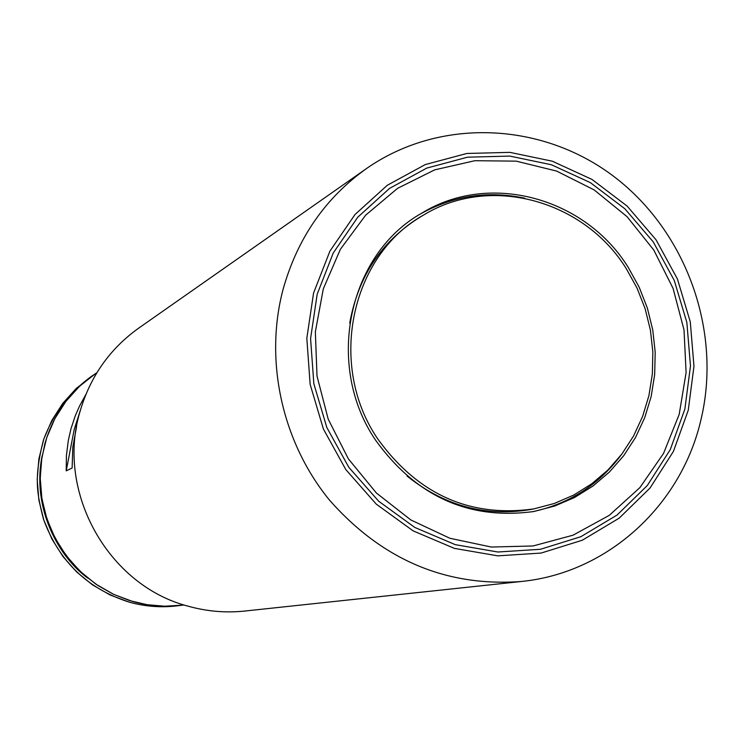 <?xml version="1.0" encoding="UTF-8"?>
<svg xmlns="http://www.w3.org/2000/svg" width="744" height="744" viewBox="0 0 744 744"><rect width="100%" height="100%" fill="white"/><g stroke="black" fill="none" stroke-linecap="round" stroke-linejoin="round"><path stroke-width="1.12" d="M132.888 601.561L113.72 594.4L95.902 584.161L79.896 571.113L66.151 555.601L55.047 538.042L46.891 518.912L41.896 498.722L40.213 478.039L41.869 457.411L46.816 437.407L54.898 418.556L65.909 401.36L79.515 386.285L95.353 373.711C70.382 390.767 53.559 414.083 44.891 443.666L41.311 461.187L40.223 479.099L41.636 497.029L45.542 514.625L51.848 531.514L60.441 547.351L71.126 561.822L83.7 574.628L97.892 585.509L113.414 594.251L129.94 600.696L147.145 604.705L164.666 606.211L182.168 605.207C165.587 607.318 149.153 606.109 132.888 601.561M626.355 268.789L637.05 288.123L645.122 308.714L650.423 330.178L652.851 352.089L652.349 374.046L648.917 395.622L642.63 416.398L633.572 435.975L621.928 453.97L607.894 470.022L591.74 483.805L573.773 495.03L554.336 503.465L533.801 508.915C469.855 517.787 417.821 494.425 377.682 438.821C327.323 365.211 350.703 255.359 423.596 215.035C490.129 174.217 584.04 200.164 626.355 268.789M653.781 250.031L673.069 288.374L684.015 329.871L686.108 372.558L679.188 414.408L663.555 453.403L639.877 487.636L609.234 515.378L573.047 535.187L533.085 545.957L491.31 547.045L449.86 538.265L410.883 519.982L376.436 493.058L348.378 458.862L328.206 419.16L317 376.055L315.354 331.833L323.315 288.821L340.38 249.277L365.611 215.202L397.612 188.306L434.673 169.865L474.886 160.704L516.224 161.15L556.633 171.083L594.177 189.925L627.071 216.681L653.781 250.031M524.818 198.22C487.962 190.445 453.17 195.691 420.444 213.956M375.627 440.225C324.561 365.555 348.118 254.169 421.932 213.054C489.552 171.297 585.23 197.616 628.289 267.468L639.161 287.137L647.364 308.09L652.748 329.918L655.204 352.219L654.674 374.548L651.167 396.496L644.741 417.626L635.506 437.528L623.63 455.812L609.327 472.115L592.866 486.102L574.554 497.485L554.754 506.013L533.848 511.5C469.027 520.335 416.296 496.574 375.627 440.225M532.137 511.807C568.807 504.041 598.464 485.116 621.119 455.03M700.978 419.644C681.299 505.288 607.913 572.982 521.237 581.501C446.149 587.007 382.221 559.869 329.462 500.089C281.976 442.02 264.167 360.533 283.101 289.267C297.423 238.312 325.193 198.09 366.411 168.609C439.992 117.152 542.413 121.83 614.479 176.96C686.647 232.054 722.108 331.471 700.978 419.644M366.411 168.609L138.691 328.132C109.703 348.871 90.117 376.771 79.934 411.813C55.772 491.821 108.15 585.547 188.083 606.174C206.795 611.419 225.692 613.047 244.785 611.047L521.237 581.501M688.274 410.167L673.422 451.413L650.051 488.018L619.203 518.14L582.32 540.218L541.167 553.052L497.773 555.852L454.342 548.365L413.115 530.863L376.287 504.153L345.821 469.585L323.37 428.953L310.146 384.397L306.826 338.288L313.559 293.071L329.927 251.109L354.981 214.551L387.345 185.237L425.289 164.564L466.832 153.469L509.863 152.362L552.262 161.188L591.973 179.416L627.118 206.069L656.059 239.828L677.449 279.056L690.293 321.882L693.966 366.29L688.274 410.167M76.585 426.675L72.8 447.125L72.131 468.004L66.216 470.868L66.411 455.579L68.309 440.448L71.024 428.591L75.237 415.905L79.496 406.122L85.867 394.469M317.186 294.206L333.228 253.034L357.799 217.164L389.549 188.39L426.768 168.097L467.53 157.179L509.752 156.082L551.36 164.74L590.345 182.615L624.848 208.766L653.251 241.902L674.25 280.404L686.861 322.44L690.469 366.029L684.871 409.098L670.279 449.581L647.336 485.497L617.055 515.053L580.85 536.703L540.47 549.277L497.894 552.011L455.282 544.654L414.845 527.468L378.724 501.261L348.843 467.353L326.821 427.493L313.847 383.792L310.583 338.567L317.186 294.206M80.454 409.972L74.195 429.53L66.216 470.868M184.019 604.965L178.104 605.728C161.643 607.829 145.34 606.63 129.186 602.119L110.168 595.014L92.47 584.858L76.576 571.904L62.942 556.512L51.922 539.084L43.822 520.103L38.874 500.07L37.2 479.536L38.846 459.067L43.757 439.202L51.792 420.49L62.71 403.434L76.223 388.461L96.906 372.67M42.101 456.016C31.434 509.082 59.557 557.87 87.922 578.2M407.042 476.048C444.391 505.846 485.506 517.015 530.398 509.547L533.801 508.915M423.596 215.035L420.611 216.802C381.886 240.693 358.255 276.145 349.708 323.147M178.104 605.728C161.625 607.829 145.303 606.63 129.149 602.119C87.364 588.755 58.804 561.106 43.477 519.163C37.098 493.96 33.61 478.634 43.431 440.132C53.233 413.636 69.406 392.255 91.949 375.98"/></g></svg>
